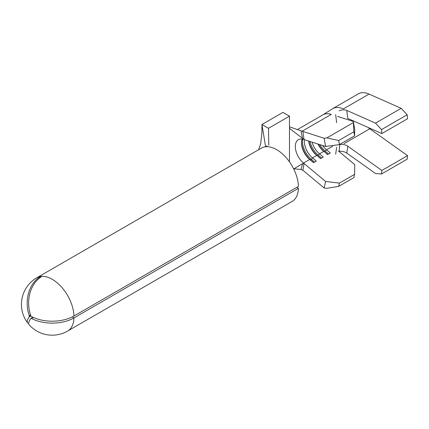 <?xml version="1.0" encoding="UTF-8"?>
<svg xmlns="http://www.w3.org/2000/svg" width="429" height="429" viewBox="0 0 429 429"><rect width="100%" height="100%" fill="white"/><g stroke="black" fill="none" stroke-linecap="round" stroke-linejoin="round"><path stroke-width="0.64" d="M308.649 141.034A14.849 8.575 60 0 0 316.72 155.459L312.516 157.883L316.339 161.068L313.54 162.688L309.717 159.497A14.849 8.575 60 0 1 301.496 142.916A14.849 8.575 60 0 1 302.15 139.071M303.534 139.393A14.849 8.575 -120 0 0 298.386 139.688A14.849 8.575 -120 0 0 295.731 150.118A14.849 8.575 -120 0 0 303.534 163.068L309.717 159.497L310.446 159.894L311.384 159.357A16.168 9.336 60 0 1 302.429 141.297A16.168 9.336 60 0 1 302.595 139.146M266.06 146.643L266.457 146.729A30.77 17.766 60 0 1 276.7 149.683A30.77 17.766 60 0 1 298.445 186.401L73.965 316.001A30.77 17.766 -120 0 0 52.22 279.284A30.77 17.766 -120 0 0 41.559 276.351L41.495 276.673A30.749 24.249 -95.1 0 0 30.695 315.519L30.942 315.969A30.77 23.289 -143.3 0 0 31.204 316.291L31.564 316.597A30.749 17.755 0 0 0 73.965 316.001M266.457 146.729C265.771 146.702 265.991 146.412 267.117 145.865L265.615 146.788L261.942 124.523L261.942 132.33L260.666 143.871L258.601 149.726M30.674 315.444L29.338 316.114L29.252 315.647A30.749 24.249 -95.1 0 1 40.053 276.802L41.125 276.389A30.77 17.766 -120 0 0 36.835 277.761L261.315 148.161A30.77 17.766 60 0 1 265.615 146.788M41.297 276.796L41.125 276.389A30.77 17.766 60 0 1 41.559 276.351L41.495 276.673M29.338 316.114A30.77 18.688 122.7 0 0 29.338 316.286A30.77 18.688 122.7 0 0 29.338 316.463L30.77 315.69M30.904 315.921L29.252 316.806A30.749 6.499 141.2 0 0 27.499 322.737A30.749 6.499 141.2 0 0 28.636 323.369M29.252 316.806L29.338 316.463M354.579 135.859L353.871 131.767L353.33 121.445L354.745 129.628L354.579 135.859L339.414 144.616L325.579 146.466L304.032 139.554L289.478 128.298L289.478 116.173L282.942 112.398L261.942 124.523L268.474 128.298L268.769 145.227M338.513 151.078L354.745 164.613L354.579 174.351L339.414 183.108L338.706 186.384L326.812 188.315L324.163 187.999L302.89 170.259L301.002 169.498L293.924 168.769M314.623 162.06L311.384 159.357L312.516 157.883A14.849 8.575 60 0 1 304.397 139.672M332.7 146.23L326.517 149.796A14.849 8.575 60 0 1 322.619 145.517M317.937 144.015A14.849 8.575 60 0 0 323.718 151.416L319.519 153.839A14.849 8.575 60 0 1 312.022 142.117M325.579 146.466L324.163 138.283L326.812 137.929L338.706 140.524L339.414 144.616M302.59 138.647L301.002 130.824L324.163 138.283M302.89 131.462L304.032 139.554M324.163 187.999L325.579 181.451L339.414 183.108M301.002 169.498L302.59 163.631L304.032 163.481L325.579 181.451M304.032 163.481L302.89 170.259M297.42 129.574L322.935 114.843A24.088 13.91 60 0 1 331.285 114.371L302.515 130.979M353.298 122.64L326.812 137.929M337.516 116.372L353.33 121.445M353.871 131.767L338.706 140.524M327.692 154.515L324.447 151.812L326.517 149.796L330.341 152.987L327.541 154.601L324.447 151.812A16.168 9.336 60 0 1 318.361 144.149M320.688 158.558L317.449 155.85L319.519 153.839L323.337 157.025L320.538 158.644L317.449 155.85A16.168 9.336 60 0 1 308.816 141.087M354.579 174.351L353.871 177.627L338.706 186.384M302.59 163.631L293.688 168.908M289.478 128.298L289.478 161.846M301.002 130.824L289.478 126.802M298.445 188.326A30.77 17.766 60 0 1 292.09 201.458L67.61 331.059A30.77 17.766 -120 0 0 73.965 317.927L298.445 188.326L296.841 187.328M33.226 317.406L31.564 318.522A30.749 17.755 0 0 0 73.965 317.927L72.303 316.892M31.564 318.522L31.204 318.436L32.931 317.272M32.829 317.224L30.942 318.457A30.77 7.438 -23.7 0 0 31.204 318.436M30.695 318.602L30.942 318.457L30.695 318.602A30.749 6.499 141.2 0 0 29.011 324.614A30.77 30.77 0 0 0 67.61 331.059M40.321 277.456L40.053 276.802M29.252 315.647L30.529 315.009M289.478 116.173L268.474 128.298M321.627 158.017L318.382 155.314A16.168 9.336 60 0 1 309.936 141.452M328.625 153.973L325.38 151.271A16.168 9.336 60 0 1 319.862 144.632M313.69 162.596L310.446 159.894A16.168 9.336 60 0 1 301.507 142.39M339.773 144.6C342.637 144.09 345.302 144.616 347.774 146.187L381.88 170.463L381.504 173.992L375.504 173.52L346.777 153.073C344.476 151.587 341.934 151.024 339.151 151.394L339.773 144.6M332.609 108.698L358.279 93.881A25.74 14.859 60 0 1 369.042 94.08L343.377 108.902A25.74 14.859 -120 0 0 332.609 108.698A25.74 14.859 -120 0 0 332.266 108.912L322.688 114.993M339.151 110.811C341.924 109.652 344.466 109.518 346.777 110.409L375.504 123.134L381.504 129.59L381.88 133.553L347.774 118.447L346.777 110.409M369.042 94.08L401.174 108.312L375.504 123.134M401.174 108.312L407.175 114.768L381.504 129.59M407.175 114.768L407.55 118.731L381.88 133.553M368.173 127.477A16.5 9.524 -120 0 0 369.798 128.775L407.55 155.641L381.88 170.463M407.55 155.641L407.175 159.17L381.504 173.992M347.774 146.187L346.777 153.073M369.798 128.775L344.133 143.597M36.835 277.761A30.77 30.77 0 0 0 27.499 322.737M30.786 318.511L32.781 317.203M335.666 154.193L336.668 147.303M336.652 122.705L335.65 114.656"/></g></svg>
